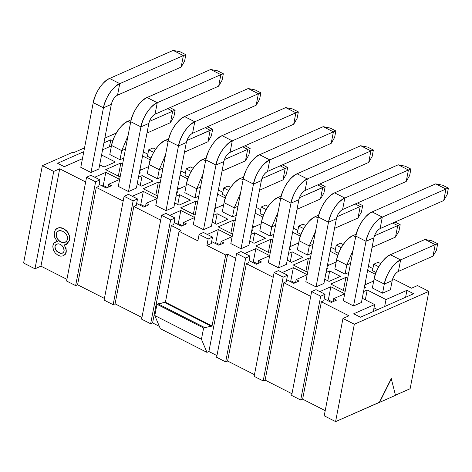 <?xml version="1.0" encoding="UTF-8"?>
<svg xmlns="http://www.w3.org/2000/svg" width="472" height="472" viewBox="0 0 472 472"><rect width="100%" height="100%" fill="white"/><g stroke="black" fill="none" stroke-linecap="round" stroke-linejoin="round"><path stroke-width="0.71" d="M302.629 399.159L325.214 410.64L302.629 399.159L321.379 301.791L302.629 399.159L300.693 400.014L320.683 296.192L311.644 291.596L291.649 395.418L300.693 400.014L302.629 399.159M348.95 315.809L321.379 301.791L323.804 300.723L325.043 294.268L320.683 296.192L300.693 400.014L291.649 395.418L311.644 291.596L316.004 289.672L311.644 291.596L320.683 296.192L325.043 294.268L316.004 289.672L325.043 294.268L323.804 300.723L321.379 301.791L348.95 315.809L342.967 318.447L324.217 415.814L335.586 421.596L354.336 324.229L342.967 318.447L348.95 315.809M143.358 151.913L147.83 154.185L143.358 151.913M265.116 380.096L291.973 393.742L265.116 380.096L283.867 282.728L265.116 380.096L263.181 380.951L283.176 277.123L274.132 272.527L254.137 376.355L263.181 380.951L265.116 380.096M310.723 296.375L283.867 282.728L286.292 281.66L287.536 275.2L283.176 277.123L263.181 380.951L254.137 376.355L274.132 272.527L278.492 270.603L274.132 272.527L283.176 277.123L287.536 275.2L278.492 270.603L287.536 275.2L286.292 281.66L283.867 282.728L310.723 296.375M368.414 266.302L372.892 268.574L368.414 266.302M227.61 361.033L254.461 374.679L227.61 361.033L246.36 263.665L227.61 361.033L225.669 361.888L245.664 258.06L236.625 253.464L216.63 357.292L225.669 361.888L227.61 361.033M273.211 277.312L246.36 263.665L248.779 262.597L250.024 256.137L245.664 258.06L225.669 361.888L216.63 357.292L236.625 253.464L240.985 251.541L236.625 253.464L245.664 258.06L250.024 256.137L240.985 251.541L250.024 256.137L248.779 262.597L246.36 263.665L273.211 277.312M330.901 247.234L335.38 249.511L330.901 247.234M235.705 258.249L227.651 254.154L208.901 351.522L216.955 355.617L208.901 351.522L227.651 254.154L225.71 255.01L212.052 325.94L203.609 327.999L201.444 339.25L206.96 352.377L208.901 351.522L206.96 352.377L160.321 328.671L154.804 315.544L156.97 304.292L165.412 302.233L179.071 231.304L181.006 230.448L171.342 225.533L152.592 322.901L159.335 326.329L152.592 322.901L171.342 225.533L173.761 224.465L175.006 218.005L170.646 219.928L161.607 215.332L141.612 319.161L150.651 323.757L170.646 219.928L150.651 323.757L152.592 322.901L150.651 323.757L141.612 319.161L161.607 215.332L165.967 213.409L161.607 215.332L170.646 219.928L175.006 218.005L165.967 213.409L175.006 218.005L173.761 224.465L171.342 225.533L181.006 230.448L179.071 231.304L165.412 302.233L212.052 325.94L225.71 255.01L206.913 245.452L211.273 243.528L212.518 237.074L208.158 238.997L206.913 245.452L208.158 238.997L212.518 237.074L203.473 232.478L199.113 234.401L203.473 232.478L212.518 237.074L211.273 243.528L206.913 245.452L225.71 255.01L227.651 254.154L235.705 258.249M293.395 228.171L297.873 230.448L293.395 228.171M115.079 303.838L141.93 317.485L115.079 303.838L133.83 206.47L115.079 303.838L113.144 304.688L133.133 200.865L124.095 196.269L104.1 300.098L113.144 304.688L115.079 303.838M160.681 220.117L133.83 206.47L136.255 205.397L137.5 198.942L133.133 200.865L113.144 304.688L104.1 300.098L124.095 196.269L128.455 194.346L124.095 196.269L133.133 200.865L137.5 198.942L128.455 194.346L137.5 198.942L136.255 205.397L133.83 206.47L160.681 220.117M218.377 190.039L222.855 192.316L218.377 190.039M77.573 284.769L104.424 298.416L77.573 284.769L96.323 187.402L77.573 284.769L75.632 285.625L95.627 181.803L86.582 177.207L66.593 281.029L75.632 285.625L77.573 284.769M123.174 201.048L96.323 187.402L98.742 186.334L99.987 179.879L95.627 181.803L75.632 285.625L66.593 281.029L86.582 177.207L90.943 175.283L86.582 177.207L95.627 181.803L99.987 179.879L90.943 175.283L99.987 179.879L98.742 186.334L96.323 187.402L123.174 201.048M180.864 170.976L185.343 173.253L180.864 170.976M156.97 304.292L154.804 315.544L201.444 339.25L203.609 327.999L156.97 304.292L203.609 327.999L204.647 327.544L158.008 303.838L156.97 304.292M417.513 285.572L428.883 291.354L410.133 388.721L428.883 291.354L354.336 324.229L335.586 421.596L379.399 402.274L391.247 378.579L395.495 395.341L391.247 378.579L379.399 402.274L391.424 378.674L379.577 402.362L395.495 395.341L335.586 421.596L324.217 415.814L342.967 318.447L354.336 324.229L428.883 291.354L417.513 285.572L411.525 288.215L417.513 285.572M23.6 263.022L34.969 268.804L53.719 171.43L42.35 165.654L23.6 263.022L42.35 165.654L72.529 152.344L73.425 152.798L84.517 147.907L73.425 152.798L72.529 152.344L42.35 165.654L53.719 171.43L34.969 268.804L40.958 266.161L59.708 168.793L53.719 171.43L59.708 168.793L40.958 266.161L66.912 279.353L40.958 266.161L34.969 268.804L23.6 263.022M153.034 147.901L155.648 149.229L153.034 147.901L148.674 149.825L153.034 147.901M190.546 166.964L193.16 168.297L190.546 166.964L186.18 168.887L190.546 166.964M256.207 207.432L260.686 209.704L256.207 207.432M265.565 205.096L268.179 206.423L265.565 205.096L261.205 207.019L265.565 205.096M340.583 243.227L343.197 244.555L340.583 243.227L336.223 245.151L340.583 243.227M378.09 262.29L380.709 263.618L378.09 262.29L373.73 264.214L378.09 262.29M147.429 156.279L148.674 149.825L153.671 152.362L148.674 149.825L147.429 156.279L150.94 158.067L147.429 156.279M372.485 270.668L373.73 264.214L378.727 266.751L373.73 264.214L372.485 270.668L375.995 272.456L372.485 270.668M334.978 251.605L336.223 245.151L341.215 247.688L336.223 245.151L334.978 251.605L338.489 253.387L334.978 251.605M297.466 232.543L298.711 226.082L303.071 224.159L298.711 226.082L303.708 228.625L298.711 226.082L297.466 232.543L300.977 234.324L297.466 232.543M305.691 225.492L303.071 224.159L305.691 225.492M197.868 240.856L199.113 234.401L208.158 238.997L199.113 234.401L197.868 240.856L179.071 231.304L197.868 240.856M259.96 213.474L261.205 207.019L266.196 209.556L261.205 207.019L259.96 213.474L263.464 215.262L259.96 213.474M222.448 194.411L223.693 187.956L228.053 186.033L223.693 187.956L228.69 190.493L223.693 187.956L222.448 194.411L225.958 196.193L222.448 194.411M230.666 187.36L228.053 186.033L230.666 187.36M184.941 175.348L186.18 168.887L191.178 171.43L186.18 168.887L184.941 175.348L188.446 177.13L184.941 175.348M104.831 138.101L116.307 133.039L104.831 138.101M58.764 230.761L57.206 231.876L56.31 234.36L56.557 236.637L58.044 239.534L59.796 241.28L62.528 242.525L65.638 242.13L62.387 242.584L59.661 241.339L57.909 239.593L56.422 236.696L56.251 233.87L57.389 231.581L59.602 230.59L62.888 231.327L65.472 233.245L67.166 235.882L67.579 238.738L66.652 241.257L64.511 242.561L66.316 241.617L67.36 239.876L67.579 237.587L66.912 235.316L65.472 233.245L62.888 231.327L60.634 230.601L57.755 231.28L56.793 232.348L56.251 233.87L57.071 231.941L58.764 230.761M62.345 253.181L60.581 253.358L58.794 252.768L56.015 250.414L54.876 247.275L55.212 245.564L56.203 244.366L58.168 243.758L60.316 244.301L61.92 245.469L63.525 247.712L64.133 250.974L63.478 252.437L62.204 253.246L63.702 252.137L64.204 250.095L63.525 247.712L61.926 245.469L60.316 244.301L58.168 243.758L55.897 244.608L54.959 246.384L55.407 249.01L57.177 251.505L60.717 253.299L62.345 253.181L60.581 253.358L62.345 253.181M56.787 244.053L55.767 244.826L55.094 246.325L55.625 244.885L56.787 244.053M85.662 181.985L59.708 168.793L85.662 181.985M63.572 228.607L66.499 230.696L68.157 232.785L69.561 236.071L69.809 239.381L69.685 240.213L66.676 244.337L69.685 240.213L66.534 244.396L63.891 244.962L65.13 246.785L66.257 250.384L65.49 253.942L63.23 255.83L60.788 256.184L58.133 255.37L55.271 253.086L53.295 249.658L52.817 246.059L53.436 243.835L54.321 242.702L57.218 241.57L54.563 237.086L54.233 232.725L55.389 229.823L58.162 227.858L60.274 227.675L63.572 228.607L61.165 227.728L63.572 228.607L66.965 231.404L69.177 235.298L69.685 240.213L69.732 236.897L68.605 233.575L66.499 230.696L63.572 228.607M64.027 244.897L66.056 248.532L66.281 252.089L65.289 254.367L63.23 255.83L65.289 254.367L66.281 252.089L66.056 248.532L64.027 244.897M55.72 241.888L57.354 241.511L55.72 241.888M57.643 228.035L61.165 227.728L57.643 228.035M57.218 241.57L54.321 242.702L53.436 243.835L52.781 246.773L53.59 250.384L55.271 253.086L58.133 255.37L60.788 256.184L63.23 255.83L65.49 253.942L66.257 250.384L65.13 246.785L63.891 244.962L66.039 244.59L69.549 240.272L69.697 237.788L68.859 234.466L66.965 231.404L63.437 228.666L59.549 227.646L56.888 228.418L55.389 229.823L54.233 232.725L54.563 237.086L57.218 241.57M64.646 242.502L63.991 242.655L64.646 242.502M64.133 242.596L63.466 242.697L64.133 242.596M63.608 242.632L62.935 242.673L63.608 242.632M63.071 242.608L62.387 242.584L63.071 242.608M62.528 242.525L60.693 241.971L62.528 242.525M59.661 241.339L60.829 241.912L59.661 241.339M59.319 240.903L58.729 240.549L59.319 240.903M58.87 240.484L58.304 240.089L58.87 240.484M58.445 240.03L57.909 239.593L58.445 240.03M58.044 239.534L56.876 237.882L58.044 239.534M57.018 237.817L56.622 237.286L57.018 237.817M56.758 237.221L56.422 236.696L56.758 237.221M56.557 236.637L56.41 236.053L56.557 236.637M56.41 236.053L56.321 235.481L56.41 236.053M56.321 235.481L56.286 234.92L56.321 235.481M56.286 234.92L56.31 234.36L56.286 234.92M56.31 234.36L56.386 233.811L56.31 234.36M56.852 244.024L56.551 244.16M60.717 253.299L58.794 252.768L60.717 253.299M58.929 252.703L57.035 251.564L58.929 252.703M57.177 251.505L56.669 251.204L57.177 251.505M56.805 251.145L56.327 250.821L56.805 251.145M56.469 250.762L56.015 250.414L56.469 250.762M56.156 250.349L55.731 249.977L56.156 250.349M55.867 249.918L55.478 249.529L55.867 249.918M55.613 249.464L55.265 249.074L55.613 249.464M55.407 249.01L55.1 248.62L55.407 249.01M55.242 248.555L54.982 248.166L55.242 248.555M55.118 248.107L55.047 247.658L55.118 248.107M55.047 247.658L55.017 247.21L55.047 247.658M55.017 247.21L55.035 246.767L55.017 247.21M55.035 246.767L55.094 246.325L55.035 246.767M395.318 395.253L410.133 388.721L395.318 395.253M392.733 278.663L411.525 288.215L392.733 278.663M364.254 287.896L365.529 287.336L364.467 286.799L365.529 287.336L364.254 287.896M331.332 302.416L336.524 300.127L333.657 298.67L333.084 301.643L333.657 298.67L344.737 293.79L330.86 286.734L319.786 291.619L330.86 286.734L328.335 299.85L327.238 300.334L328.335 299.85L330.86 286.734L344.737 293.79L333.657 298.67L336.524 300.127L331.332 302.416L324.175 298.782L331.332 302.416M118.336 176.097L120.861 162.982L105.704 169.666L120.1 176.988L105.704 169.666L120.861 162.982L118.336 176.097M326.742 268.833L328.016 268.273L326.954 267.736L328.016 268.273L326.742 268.833M293.826 283.353L299.012 281.064L296.15 279.607L295.578 282.58L296.15 279.607L307.225 274.722L293.348 267.671L282.274 272.556L293.348 267.671L290.823 280.787L289.725 281.271L290.823 280.787L293.348 267.671L307.225 274.722L296.15 279.607L299.012 281.064L293.826 283.353L286.669 279.713L293.826 283.353M343.398 290.492L345.923 277.371L330.76 284.055L345.162 291.377L330.76 284.055L345.923 277.371L343.398 290.492M289.236 249.771L290.504 249.21L289.448 248.667L290.504 249.21L289.236 249.771M256.314 264.285L261.506 261.995L258.638 260.544L258.066 263.512L258.638 260.544L269.713 255.659L255.842 248.602L244.762 253.488L255.842 248.602L253.311 261.724L252.219 262.208L253.311 261.724L255.842 248.602L269.713 255.659L258.638 260.544L261.506 261.995L256.314 264.285L249.157 260.65L256.314 264.285M305.886 271.424L308.411 258.308L293.254 264.993L307.65 272.309L293.254 264.993L308.411 258.308L305.886 271.424M251.723 230.702L252.998 230.141L251.936 229.604L252.998 230.141L251.723 230.702M218.802 245.222L223.993 242.932L221.132 241.475L220.56 244.449L221.132 241.475L232.206 236.59L218.329 229.54L207.255 234.425L218.329 229.54L215.804 242.655L214.707 243.139L215.804 242.655L218.329 229.54L232.206 236.59L221.132 241.475L223.993 242.932L218.802 245.222L211.645 241.587L218.802 245.222M268.373 252.361L270.904 239.245L255.741 245.93L270.137 253.246L255.741 245.93L270.904 239.245L268.373 252.361M214.217 211.639L215.486 211.078L214.43 210.542L215.486 211.078L214.217 211.639M181.295 226.159L186.487 223.87L183.62 222.412L183.047 225.386L183.62 222.412L194.694 217.527L180.817 210.477L169.743 215.362L180.817 210.477L178.292 223.592L177.201 224.076L178.292 223.592L180.817 210.477L194.694 217.527L183.62 222.412L186.487 223.87L181.295 226.159L174.138 222.518L181.295 226.159M230.867 233.298L233.392 220.176L218.235 226.861L232.631 234.183L218.235 226.861L233.392 220.176L230.867 233.298M176.705 192.576L177.979 192.015L176.917 191.473L177.979 192.015L176.705 192.576M143.783 207.09L148.975 204.801L146.113 203.349L145.541 206.317L146.113 203.349L157.188 198.464L143.311 191.408L132.237 196.293L143.311 191.408L140.786 204.529L139.688 205.007L140.786 204.529L143.311 191.408L157.188 198.464L146.113 203.349L148.975 204.801L143.783 207.09L136.626 203.456L143.783 207.09M193.355 214.229L195.88 201.113L180.723 207.798L195.119 215.114L180.723 207.798L195.88 201.113L193.355 214.229M139.199 173.507L140.467 172.947L139.405 172.41L140.467 172.947L139.199 173.507M106.277 188.027L111.469 185.738L108.601 184.281L108.029 187.254L108.601 184.281L119.676 179.395L105.799 172.345L94.725 177.23L105.799 172.345L103.274 185.461L102.176 185.944L103.274 185.461L105.799 172.345L119.676 179.395L108.601 184.281L111.469 185.738L106.277 188.027L99.12 184.387L106.277 188.027M155.848 195.166L158.374 182.05L143.217 188.735L157.613 196.051L143.217 188.735L158.374 182.05L155.848 195.166M413.655 293.731L406.941 290.321L405.601 297.283L406.941 290.321L386.002 299.555L367.204 289.997L365.316 299.814L367.204 289.997L363.54 291.613L367.204 289.997L386.002 299.555L384.662 306.517L386.002 299.555L406.941 290.321L413.655 293.731L360.425 317.208L413.655 293.731M353.711 313.791L360.425 317.208L353.711 313.791L374.65 304.558L373.311 311.526L374.65 304.558L353.711 313.791M57.578 163.277L64.292 166.687L82.447 158.68L64.292 166.687L57.578 163.277L83.786 151.713L57.578 163.277M112.773 140.803L110.802 139.8L109.463 146.768L110.802 139.8L103.923 142.833L110.802 139.8L112.773 140.803M347.681 278.268L345.923 277.371L347.681 278.268M310.175 259.205L308.411 258.308L310.175 259.205M272.663 240.136L270.904 239.245L272.663 240.136M235.156 221.073L233.392 220.176L235.156 221.073M197.644 202.01L195.88 201.113L197.644 202.01M160.138 182.941L158.374 182.05L160.138 182.941M122.626 163.878L120.861 162.982L122.626 163.878M327.597 264.391L329.019 265.111L327.597 264.391M337.828 255.193L330.123 251.275L337.828 255.193M290.091 245.328L291.507 246.048L290.091 245.328M300.322 236.124L292.616 232.212L300.322 236.124M252.579 226.265L253.995 226.985L252.579 226.265M262.81 217.061L255.104 213.143L262.81 217.061M365.11 283.46L366.526 284.179L365.11 283.46M375.34 274.256L367.635 270.338L375.34 274.256M177.56 188.133L178.977 188.853L177.56 188.133M187.791 178.929L180.086 175.018L187.791 178.929M215.073 207.196L216.489 207.916L215.073 207.196M225.303 197.998L217.598 194.08L225.303 197.998M140.054 169.065L141.47 169.79L140.054 169.065M150.279 159.866L142.579 155.949L150.279 159.866M182.393 225.675L178.292 223.592L182.393 225.675M257.411 263.807L253.311 261.724L257.411 263.807M294.917 282.87L290.823 280.787L294.917 282.87M107.368 187.543L103.274 185.461L107.368 187.543M144.88 206.606L140.786 204.529L144.88 206.606M332.43 301.933L328.335 299.85L332.43 301.933M219.899 244.738L215.804 242.655L219.899 244.738M160.321 328.671L206.96 352.377L201.444 339.25L154.804 315.544L160.321 328.671M164.722 302.54L211.362 326.246L212.052 325.94L165.412 302.233L158.008 303.838L204.647 327.544L211.362 326.246L164.722 302.54M365.428 284.663L373.694 281.017L365.428 284.663L364.927 284.404L365.428 284.663M327.922 265.594L336.182 261.954L327.922 265.594L327.415 265.341L327.922 265.594M290.41 246.531L298.676 242.885L290.41 246.531L289.908 246.272L290.41 246.531M252.903 227.469L261.163 223.822L252.903 227.469L252.396 227.209L252.903 227.469M215.391 208.4L223.657 204.76L215.391 208.4L214.89 208.146L215.391 208.4M177.885 189.337L186.145 185.691L177.885 189.337L177.378 189.077L177.885 189.337M140.373 170.268L148.633 166.628L140.373 170.268L139.871 170.014L140.373 170.268M265.417 238.26L254.673 232.802L252.785 242.62L254.673 232.802L251.01 234.419L254.673 232.802L265.417 238.26L254.066 243.269L265.417 238.26M249.729 241.062L254.066 243.269L249.729 241.062M179.655 194.67L175.991 196.287L179.655 194.67L177.767 204.488L179.655 194.67L190.399 200.134L179.655 194.67M179.047 205.137L190.399 200.134L179.047 205.137L174.711 202.936L179.047 205.137M227.905 219.197L217.167 213.739L215.273 223.551L217.167 213.739L213.497 215.356L217.167 213.739L227.905 219.197L216.554 224.206L227.905 219.197M212.223 221.999L216.554 224.206L212.223 221.999M115.38 162.002L101.58 154.987L115.38 162.002L104.029 167.011L115.38 162.002M99.692 164.805L104.029 167.011L99.692 164.805M152.887 181.065L142.149 175.608L140.255 185.425L142.149 175.608L138.479 177.224L142.149 175.608L152.887 181.065L141.535 186.074L152.887 181.065M137.199 183.868L141.535 186.074L137.199 183.868M374.019 307.862L377.547 309.656L374.019 307.862M362.26 298.257L374.65 304.558L362.26 298.257M324.748 279.194L329.084 281.4L340.436 276.391L329.692 270.934L326.028 272.55L329.692 270.934L327.804 280.746L329.692 270.934L340.436 276.391L329.084 281.4L324.748 279.194M291.578 262.332L302.93 257.328L292.186 251.865L288.522 253.482L292.186 251.865L290.292 261.683L292.186 251.865L302.93 257.328L291.578 262.332L287.241 260.131L291.578 262.332M102.583 149.801L111.445 145.889L102.583 149.801M316.045 286.893L305.838 281.707L316.045 286.893L328.5 222.218L318.293 217.031L305.838 281.707L318.293 217.031L328.5 222.218L316.045 286.893L323.939 283.412L316.045 286.893M348.802 272.45L345.05 274.102L334.843 268.916L336.589 259.836L334.843 268.916L345.05 274.102L346.796 265.022L336.589 259.836C337.793 250.903 346.761 237.605 352.903 235.652C344.92 240.112 339.48 248.172 336.589 259.836L346.796 265.022L345.05 274.102L348.802 272.45M361.446 302.481L353.558 305.956L343.351 300.77L355.805 236.094L343.351 300.77L353.558 305.956L366.012 241.28L355.805 236.094C357.003 227.162 365.977 213.863 372.113 211.91C364.13 216.371 358.696 224.43 355.805 236.094L366.012 241.28L353.558 305.956L361.446 302.481L373.901 237.805L361.446 302.481M390.45 289.69L382.556 293.171L372.355 287.979L374.101 278.899L372.355 287.979L382.556 293.171L384.308 284.091L374.101 278.899C375.299 269.966 384.273 256.668 390.415 254.721C382.426 259.175 376.992 267.24 374.101 278.899L384.308 284.091L382.556 293.171L390.45 289.69L392.197 280.61L390.45 289.69M307.537 255.039L297.33 249.853L307.537 255.039L309.29 245.959L299.083 240.773L297.33 249.853L299.083 240.773L309.29 245.959L307.537 255.039L311.296 253.381L307.537 255.039M278.539 267.83L268.332 262.644L278.539 267.83L290.988 203.155L280.787 197.963L268.332 262.644L280.787 197.963L290.988 203.155L278.539 267.83L286.427 264.349L278.539 267.83M273.784 234.318L270.031 235.976L259.824 230.784L261.571 221.704L259.824 230.784L270.031 235.976L271.778 226.89L261.571 221.704C262.774 212.772 271.742 199.473 277.884 197.526C269.895 201.981 264.462 210.046 261.571 221.704L271.778 226.89L270.031 235.976L273.784 234.318M241.027 248.762L230.82 243.576L241.027 248.762L253.482 184.086L243.275 178.9L230.82 243.576L243.275 178.9L253.482 184.086L241.027 248.762L248.915 245.287L241.027 248.762M236.277 215.25L232.519 216.908L222.312 211.721L224.064 202.641L222.312 211.721L232.519 216.908L236.277 215.25M203.515 229.699L193.313 224.513L203.515 229.699L215.969 165.023L205.768 159.837L193.313 224.513L205.768 159.837L215.969 165.023L203.515 229.699L211.409 226.218L203.515 229.699M198.765 196.187L195.007 197.845L184.806 192.659L186.552 183.578L184.806 192.659L195.007 197.845L196.759 188.765L186.552 183.578C187.75 174.64 196.724 161.341 202.866 159.394C194.877 163.855 189.443 171.914 186.552 183.578L196.759 188.765L195.007 197.845L198.765 196.187M173.897 207.155L166.008 210.636L155.801 205.444L168.256 140.768L155.801 205.444L166.008 210.636L178.463 145.96L168.256 140.768C169.454 131.835 178.428 118.537 184.57 116.59C176.581 121.044 171.147 129.11 168.256 140.768L178.463 145.96L166.008 210.636L173.897 207.155L186.352 142.479L173.897 207.155M119.988 159.713L109.787 154.527L119.988 159.713L121.741 150.633L111.534 145.447L109.787 154.527L111.534 145.447L121.741 150.633L119.988 159.713L123.747 158.055L119.988 159.713M90.99 172.504L80.783 167.318L90.99 172.504L103.445 107.828L93.238 102.642L80.783 167.318L93.238 102.642L103.445 107.828L90.99 172.504L98.878 169.023L90.99 172.504M161.259 177.124L157.5 178.782L147.293 173.59L149.046 164.51L147.293 173.59L157.5 178.782L159.247 169.696L149.046 164.51C150.243 155.577 159.212 142.279 165.353 140.331C157.371 144.786 151.931 152.851 149.046 164.51L159.247 169.696L157.5 178.782L161.259 177.124M128.496 191.567L118.295 186.381L128.496 191.567L140.951 126.891L130.744 121.705L118.295 186.381L130.744 121.705L140.951 126.891L128.496 191.567L136.39 188.086L128.496 191.567M323.939 283.412L336.388 218.737L328.5 222.218C331.391 210.553 336.825 202.494 344.814 198.033L334.607 192.847C326.624 197.308 321.184 205.367 318.293 217.031C319.497 208.093 328.465 194.794 334.607 192.847L344.814 198.033C338.672 199.986 329.698 213.285 328.5 222.218L336.388 218.737L323.939 283.412M350.554 263.364L346.796 265.022L353.086 250.201L346.796 265.022L350.554 263.364M373.901 237.805L366.012 241.28C368.897 229.622 374.337 221.557 382.32 217.102L372.113 211.91L435.727 183.862L372.113 211.91L382.32 217.102C376.178 219.049 367.21 232.348 366.012 241.28L373.901 237.805C375.028 233.41 377.098 230.342 380.107 228.601C377.069 230.301 374.998 233.369 373.901 237.805M392.197 280.61L384.308 284.091C387.193 272.427 392.633 264.367 400.616 259.907L390.415 254.721L425.018 239.457L390.415 254.721L400.616 259.907C394.474 261.854 385.506 275.152 384.308 284.091L392.197 280.61C393.323 276.214 395.394 273.146 398.403 271.406C395.365 273.105 393.294 276.173 392.197 280.61M313.042 244.301L309.29 245.959L315.579 231.138L309.29 245.959L313.042 244.301M286.427 264.349L298.882 199.674L290.988 203.155C293.879 191.49 299.319 183.431 307.301 178.971L297.094 173.785C289.112 178.245 283.672 186.304 280.787 197.963C281.985 189.03 290.953 175.732 297.094 173.785L307.301 178.971C301.16 180.918 292.192 194.216 290.988 203.155L298.882 199.674L286.427 264.349M275.536 225.238L271.778 226.89L278.067 212.07L271.778 226.89L275.536 225.238M248.915 245.287L261.37 180.605L253.482 184.086C256.373 172.427 261.807 164.362 269.795 159.908L259.588 154.716C251.6 159.176 246.166 167.235 243.275 178.9C244.472 169.967 253.446 156.669 259.588 154.716L269.795 159.908C263.653 161.855 254.679 175.153 253.482 184.086L261.37 180.605L248.915 245.287M234.265 207.827L232.519 216.908L234.265 207.827L224.064 202.641C225.262 193.709 234.23 180.41 240.372 178.457C232.389 182.918 226.949 190.977 224.064 202.641L234.265 207.827L238.024 206.17L234.265 207.827L240.561 193.007L234.265 207.827M211.409 226.218L223.864 161.542L215.969 165.023C218.86 153.359 224.3 145.299 232.283 140.839L222.076 135.653C214.093 140.113 208.653 148.173 205.768 159.837C206.966 150.898 215.934 137.6 222.076 135.653L232.283 140.839C226.141 142.792 217.173 156.09 215.969 165.023L223.864 161.542L211.409 226.218M200.517 187.107L196.759 188.765L203.048 173.944L196.759 188.765L200.517 187.107M186.352 142.479L178.463 145.96C181.348 134.296 186.788 126.236 194.771 121.776L184.57 116.59L248.178 88.535L184.57 116.59L194.771 121.776C188.629 123.723 179.661 137.022 178.463 145.96L186.352 142.479C187.478 138.084 189.549 135.016 192.558 133.275C189.52 134.974 187.455 138.042 186.352 142.479M125.493 148.975L121.741 150.633L128.03 135.812L121.741 150.633L125.493 148.975M98.878 169.023L111.333 104.347L103.445 107.828C106.33 96.164 111.77 88.105 119.752 83.644L109.551 78.458C101.563 82.919 96.129 90.978 93.238 102.642C94.435 93.704 103.409 80.405 109.551 78.458L119.752 83.644C113.61 85.591 104.642 98.896 103.445 107.828L111.333 104.347L98.878 169.023M163.005 168.044L159.247 169.696L165.542 154.875L159.247 169.696L163.005 168.044M136.39 188.086L148.845 123.41L140.951 126.891C143.842 115.233 149.276 107.168 157.264 102.713L147.058 97.521C139.075 101.981 133.635 110.041 130.744 121.705C131.948 112.773 140.916 99.474 147.058 97.521L157.264 102.713C151.123 104.66 142.155 117.959 140.951 126.891L148.845 123.41L136.39 188.086M336.388 218.737C337.521 214.341 339.586 211.273 342.595 209.538L344.814 198.033L408.422 169.985L398.215 164.799L334.607 192.847L398.215 164.799L408.422 169.985L344.814 198.033L342.595 209.538C339.557 211.232 337.492 214.3 336.388 218.737M355.623 237.038L352.903 235.652L356.23 234.183L352.903 235.652L355.623 237.038M380.107 228.601L382.32 217.102L445.934 189.048L435.727 183.862L442.671 185.23L435.727 183.862L445.934 189.048L382.32 217.102L380.107 228.601L443.715 200.553L380.107 228.601M398.403 271.406L400.616 259.907L435.225 244.643L425.018 239.457L431.963 240.826L425.018 239.457L435.225 244.643L400.616 259.907L398.403 271.406L433.013 256.148L398.403 271.406M315.39 216.589C307.408 221.049 301.968 229.109 299.083 240.773C300.28 231.835 309.248 218.536 315.39 216.589L318.116 217.97L315.39 216.589L318.724 215.12L315.39 216.589M298.882 199.674C300.009 195.278 302.08 192.21 305.089 190.476L307.301 178.971L370.915 150.916L360.708 145.73L297.094 173.785L360.708 145.73L370.915 150.916L307.301 178.971L305.089 190.476C302.05 192.169 299.98 195.237 298.882 199.674M280.604 198.907L277.884 197.526L281.212 196.057L277.884 197.526L280.604 198.907M261.37 180.605C262.503 176.209 264.568 173.147 267.577 171.407L269.795 159.908L333.403 131.853L323.196 126.667L259.588 154.716L323.196 126.667L333.403 131.853L269.795 159.908L267.577 171.407C264.538 173.106 262.473 176.168 261.37 180.605M243.092 179.844L240.372 178.457L243.705 176.988L240.372 178.457L243.092 179.844M223.864 161.542C224.991 157.147 227.061 154.078 230.07 152.344L232.283 140.839L295.897 112.79L285.69 107.598L222.076 135.653L285.69 107.598L295.897 112.79L232.283 140.839L230.07 152.344C227.032 154.037 224.961 157.105 223.864 161.542M205.585 160.775L202.866 159.394L206.193 157.925L202.866 159.394L205.585 160.775M192.558 133.275L194.771 121.776L258.385 93.721L248.178 88.535L255.122 89.904L248.178 88.535L258.385 93.721L194.771 121.776L192.558 133.275L256.172 105.226L192.558 133.275M127.847 121.263C119.858 125.723 114.425 133.782 111.534 145.447C112.731 136.514 121.705 123.21 127.847 121.263L130.567 122.649L127.847 121.263L131.175 119.794L127.847 121.263M111.333 104.347C112.46 99.952 114.531 96.884 117.54 95.149L119.752 83.644L183.366 55.596L173.159 50.404L109.551 78.458L173.159 50.404L183.366 55.596L119.752 83.644L117.54 95.149C114.501 96.843 112.43 99.911 111.333 104.347M168.073 141.712L165.353 140.331L168.687 138.862L165.353 140.331L168.073 141.712M148.845 123.41C149.972 119.015 152.043 115.953 155.046 114.212L157.264 102.713L220.872 74.659L210.671 69.472L147.058 97.521L210.671 69.472L220.872 74.659L157.264 102.713L155.046 114.212C152.013 115.911 149.943 118.974 148.845 123.41M342.595 209.538L406.209 181.484L408.422 169.985L410.888 169.076L405.159 166.168L398.215 164.799L405.159 166.168L410.888 169.076L408.422 169.985L406.209 181.484L342.595 209.538M374.438 235.847L397.719 225.581L392.722 223.038L397.719 225.581L374.438 235.847M372.048 247.422L395.501 237.08L397.719 225.581L400.185 224.672L394.993 222.035L400.185 224.672L397.719 225.581L395.501 237.08L372.048 247.422M443.715 200.553L445.934 189.048L448.4 188.145L442.671 185.23L448.4 188.145L445.934 189.048L443.715 200.553L447.155 194.6L443.715 200.553M433.013 256.148L435.225 244.643L437.691 243.741L431.963 240.826L437.691 243.741L435.225 244.643L433.013 256.148L436.452 250.195L433.013 256.148M336.931 216.778L360.207 206.512L355.209 203.975L360.207 206.512L336.931 216.778M334.536 228.359L357.994 218.017L360.207 206.512L362.673 205.609L357.487 202.972L362.673 205.609L360.207 206.512L357.994 218.017L334.536 228.359M305.089 190.476L368.697 162.421L370.915 150.916L373.382 150.013L367.653 147.099L360.708 145.73L367.653 147.099L373.382 150.013L370.915 150.916L368.697 162.421L305.089 190.476M320.482 198.954L297.03 209.297L320.482 198.954L322.701 187.449L317.703 184.912L322.701 187.449L299.419 197.715L325.167 186.546L319.975 183.909L325.167 186.546L322.701 187.449L320.482 198.954L323.922 193.001L320.482 198.954M267.577 171.407L331.191 143.358L333.403 131.853L335.869 130.95L330.14 128.036L323.196 126.667L330.14 128.036L335.869 130.95L333.403 131.853L331.191 143.358L267.577 171.407M259.517 190.228L282.976 179.885L285.188 168.386L261.907 178.652L285.188 168.386L280.191 165.843L285.188 168.386L282.976 179.885L259.517 190.228M230.07 152.344L293.678 124.289L295.897 112.79L298.363 111.882L292.634 108.973L285.69 107.598L292.634 108.973L298.363 111.882L295.897 112.79L293.678 124.289L230.07 152.344M224.401 159.583L247.676 149.317L242.685 146.78L247.676 149.317L224.401 159.583M222.011 171.165L245.464 160.822L247.676 149.317L250.148 148.415L244.956 145.777L250.148 148.415L247.676 149.317L245.464 160.822L222.011 171.165M256.172 105.226L258.385 93.721L260.851 92.819L255.122 89.904L260.851 92.819L258.385 93.721L256.172 105.226L259.606 99.273L256.172 105.226M149.382 121.451L172.658 111.191L167.666 108.648L172.658 111.191L149.382 121.451M146.993 133.033L170.445 122.69L172.658 111.191L175.124 110.283L169.938 107.645L175.124 110.283L172.658 111.191L170.445 122.69L146.993 133.033M117.54 95.149L181.148 67.095L183.366 55.596L185.832 54.687L180.103 51.778L173.159 50.404L180.103 51.778L185.832 54.687L183.366 55.596L181.148 67.095L117.54 95.149M207.951 141.753L184.499 152.102L207.951 141.753L210.17 130.254L205.172 127.717L210.17 130.254L186.888 140.52L212.636 129.352L207.45 126.714L212.636 129.352L210.17 130.254L207.951 141.753L211.391 135.806L207.951 141.753M155.046 114.212L218.66 86.158L220.872 74.659L223.344 73.756L217.616 70.841L210.671 69.472L217.616 70.841L223.344 73.756L220.872 74.659L218.66 86.158L155.046 114.212M409.649 175.537L410.888 169.076L409.649 175.537L406.209 181.484L409.649 175.537M398.94 231.132L400.185 224.672L398.94 231.132L395.501 237.08L398.94 231.132M447.155 194.6L448.4 188.145L447.155 194.6M436.452 250.195L437.691 243.741L436.452 250.195M361.434 212.07L362.673 205.609L361.434 212.07L357.994 218.017L361.434 212.07M372.137 156.474L373.382 150.013L372.137 156.474L368.697 162.421L372.137 156.474M323.922 193.001L325.167 186.546L323.922 193.001M334.63 137.405L335.869 130.95L334.63 137.405L331.191 143.358L334.63 137.405M286.41 173.938L287.654 167.477L285.188 168.386L287.654 167.477L282.468 164.84L287.654 167.477L286.41 173.938L282.976 179.885L286.41 173.938M297.118 118.342L298.363 111.882L297.118 118.342L293.678 124.289L297.118 118.342M248.903 154.869L250.148 148.415L248.903 154.869L245.464 160.822L248.903 154.869M259.606 99.273L260.851 92.819L259.606 99.273M173.885 116.743L175.124 110.283L173.885 116.743L170.445 122.69L173.885 116.743M184.587 61.148L185.832 54.687L184.587 61.148L181.148 67.095L184.587 61.148M211.391 135.806L212.636 129.352L211.391 135.806M222.1 80.21L223.344 73.756L222.1 80.21L218.66 86.158L222.1 80.21"/></g></svg>
